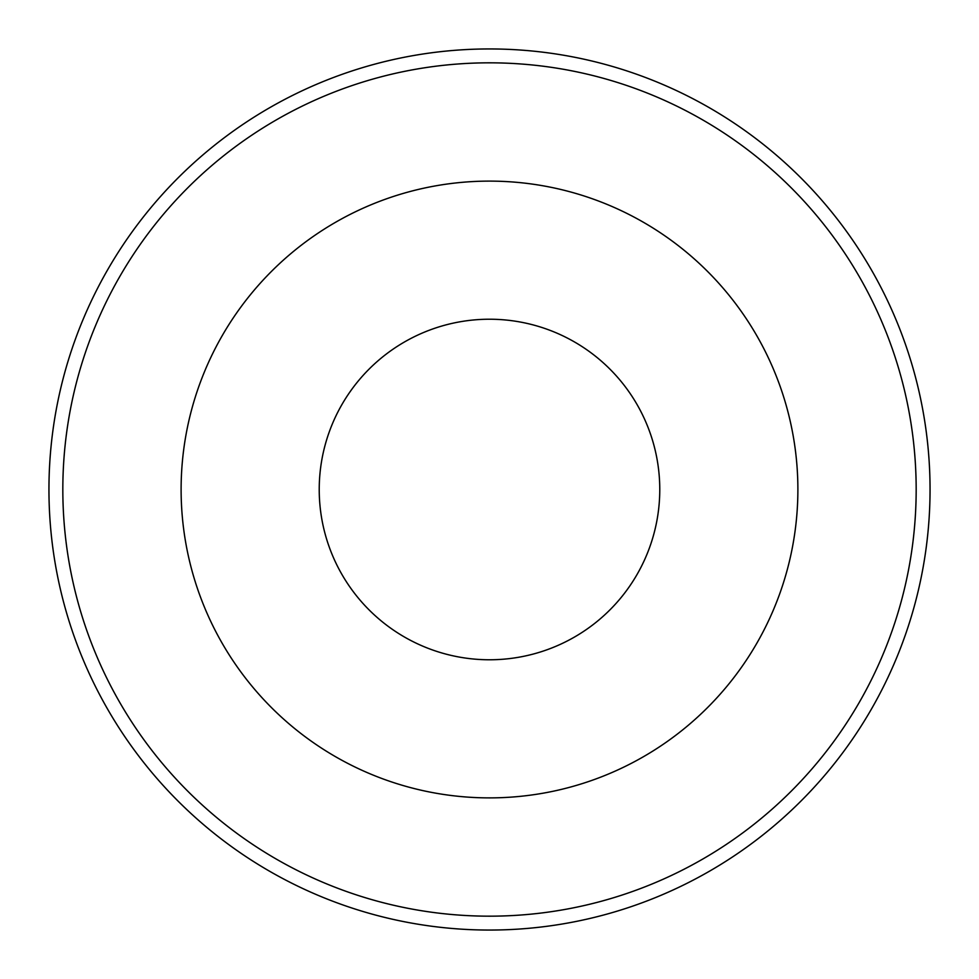 <?xml version="1.0" encoding="UTF-8"?>
<svg xmlns="http://www.w3.org/2000/svg" width="979" height="979" viewBox="0 0 979 979"><rect width="100%" height="100%" fill="white"/><g stroke="black" fill="none" stroke-linecap="round" stroke-linejoin="round"><path stroke-width="1.47" d="M659.773 489.5A170.273 170.273 0 0 0 404.364 342.038A170.273 170.273 0 0 0 404.364 636.962A170.273 170.273 0 0 0 659.773 489.5M797.885 489.5A308.385 308.385 0 0 0 335.307 222.429A308.385 308.385 0 0 0 335.307 756.571A308.385 308.385 0 0 0 797.885 489.5M930.05 489.5A440.55 440.55 0 0 0 269.225 107.971A440.55 440.55 0 0 0 269.225 871.029A440.55 440.55 0 0 0 930.05 489.5M916.173 489.5A426.673 426.673 0 0 0 276.164 119.989A426.673 426.673 0 0 0 276.164 859.011A426.673 426.673 0 0 0 916.173 489.5"/></g></svg>
